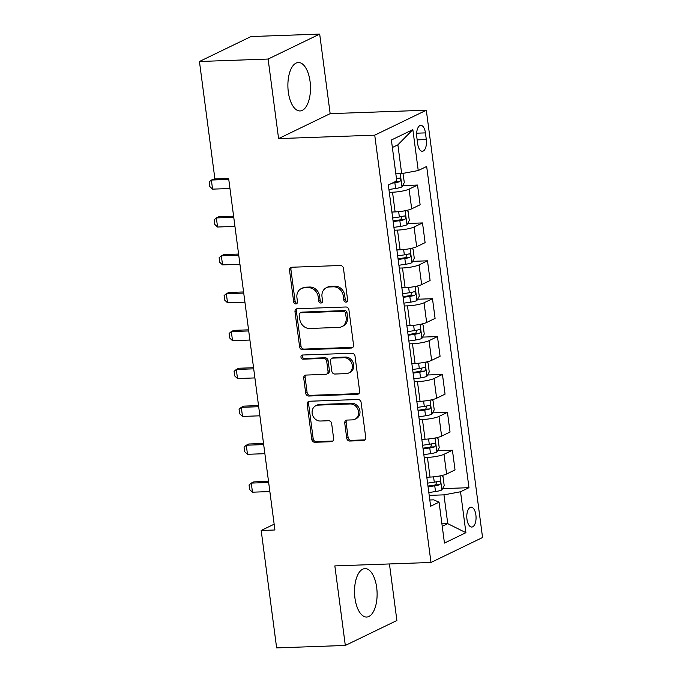 <?xml version="1.0" encoding="UTF-8"?>
<svg xmlns="http://www.w3.org/2000/svg" width="682" height="682" viewBox="0 0 682 682"><rect width="100%" height="100%" fill="white"/><g stroke="black" fill="none" stroke-linecap="round" stroke-linejoin="round"><path stroke-width="1.02" d="M346.013 302.135A2.131 1.85 -115.8 0 0 347.624 299.986L343.464 268.376A3.052 2.643 -115.8 0 0 340.378 265.503L291.836 267.233A3.052 2.643 -115.8 0 0 289.535 270.302L293.695 301.904A2.131 1.85 -115.8 0 0 297.471 301.776L296.934 297.684A9.753 8.457 -115.8 0 1 301.316 288.588A9.753 8.457 -115.8 0 1 304.308 287.855L308.349 287.71A9.753 8.457 -115.8 0 1 318.238 296.926L318.775 301.009A2.131 1.85 -115.8 0 0 322.552 300.881L322.006 296.789A9.753 8.457 -115.8 0 1 326.388 287.702A9.753 8.457 -115.8 0 1 329.389 286.96L333.43 286.815A9.753 8.457 -115.8 0 1 343.31 296.031L343.847 300.123A2.131 1.85 -115.8 0 0 346.013 302.135M376.686 587.56A24.228 11.279 88 0 0 364.955 568.609A24.228 11.279 88 0 0 354.947 598.08A24.228 11.279 88 0 0 366.677 617.031A24.228 11.279 88 0 0 376.686 587.56M310.063 81.465A24.228 11.279 88 0 0 298.324 62.514A24.228 11.279 88 0 0 288.315 91.985A24.228 11.279 88 0 0 300.054 110.944A24.228 11.279 88 0 0 310.063 81.465M475.883 514.961A9.94 4.629 88 0 0 471.074 507.186A9.94 4.629 88 0 0 466.965 519.275A9.94 4.629 88 0 0 471.782 527.05A9.94 4.629 88 0 0 475.883 514.961M346.72 438.168A3.052 2.643 -115.8 0 0 349.806 441.041L363.421 440.555A3.052 2.643 -115.8 0 0 365.731 437.486L361.102 402.389A3.052 2.643 -115.8 0 0 358.016 399.507L309.483 401.238A3.052 2.643 -115.8 0 0 307.181 404.307L311.802 439.413A3.052 2.643 -115.8 0 0 314.888 442.286L331.333 441.706A3.052 2.643 -115.8 0 0 333.643 438.628L331.665 423.607A3.052 2.643 -115.8 0 0 328.571 420.734L320.421 421.024A8.158 7.067 -115.8 0 1 312.467 414.758A8.158 7.067 -115.8 0 1 315.817 405.722A8.158 7.067 -115.8 0 1 318.323 405.108L350.275 403.966A8.158 7.067 -115.8 0 1 358.229 410.232A8.158 7.067 -115.8 0 1 354.87 419.268A8.158 7.067 -115.8 0 1 352.372 419.882L347.044 420.069A3.052 2.643 -115.8 0 0 344.742 423.138L346.72 438.168L348.11 437.486A3.052 2.643 -115.8 0 0 351.196 440.367L364.819 439.881A3.052 2.643 -115.8 0 0 364.998 439.873M334.845 565.898L345.314 645.453L276.636 647.9L261.18 530.468L274.914 529.982L228.632 178.437L214.898 178.931L199.442 61.499L268.111 59.053L278.588 138.599L374.733 135.172L430.99 562.471L334.845 565.898M351.247 348.05A3.052 2.643 -115.8 0 0 353.549 344.973L348.928 309.875A3.052 2.643 -115.8 0 0 345.842 306.994L297.301 308.724A3.052 2.643 -115.8 0 0 294.999 311.802L299.62 346.899A3.052 2.643 -115.8 0 0 302.706 349.781L351.247 348.05L352.637 347.368A3.052 2.643 -115.8 0 0 352.816 347.36M355.015 356.132L359.636 391.229A3.052 2.643 -115.8 0 1 357.334 394.298L308.801 396.029A3.052 2.643 -115.8 0 1 305.707 393.156L303.729 378.135A3.052 2.643 -115.8 0 1 306.039 375.066L325.723 374.358A3.052 2.643 -115.8 0 0 328.025 371.289L326.712 361.324A3.052 2.643 -115.8 0 0 323.626 358.442L303.132 359.175A2.131 1.85 -115.8 0 1 302.586 355.015L351.929 353.25A3.052 2.643 -115.8 0 1 355.015 356.132M416.796 137.065L417.674 143.732A9.633 4.484 88 0 0 422.337 151.268A9.633 4.484 88 0 0 426.31 139.554L425.432 132.888A9.633 4.484 88 0 0 420.768 125.352A9.633 4.484 88 0 0 416.796 137.065M374.733 135.172L426.31 110.22L482.558 537.518L430.99 562.471M412.849 129.623L418.237 170.534L401.672 173.629L397.879 144.84L412.849 129.623L391.383 140.006L396.771 180.918L388.339 185.001L430.632 506.232L439.063 502.157L433.65 499.846L429.805 499.983M442.55 488.636L468.96 487.69L426.668 166.459L418.237 170.534M468.96 487.69L460.529 491.773L465.908 532.685L444.451 543.068L439.063 502.157M278.588 138.599L330.156 113.647L319.688 34.1L268.111 59.053M319.688 34.1L251.01 36.547L199.442 61.499M345.314 645.453L396.89 620.501L389.439 563.954M330.156 113.647L426.31 110.22M274.155 524.194L261.18 530.468M397.879 144.84L392.372 147.5M401.672 173.629L395.833 173.833M441.919 523.853L447.75 523.648L443.965 494.859L429.2 495.388M437.563 450.751L452.43 450.222L455.03 469.915L446.591 473.999A12.421 2.208 172.5 0 1 430.027 477.085L426.804 477.204M452.43 450.222L443.999 454.297A12.421 2.208 172.5 0 1 427.435 457.392L424.213 457.503M432.576 412.866L447.443 412.337L450.043 432.038L441.604 436.113A12.421 2.208 172.5 0 1 425.039 439.208L421.817 439.319M447.443 412.337L439.012 416.421A12.421 2.208 172.5 0 1 422.448 419.507L419.225 419.626M427.588 374.989L442.456 374.461L445.056 394.153L436.616 398.237A12.421 2.208 172.5 0 1 420.052 401.323L416.83 401.442M442.456 374.461L434.025 378.536A12.421 2.208 172.5 0 1 417.461 381.63L414.238 381.741M422.601 337.104L437.469 336.576L440.069 356.277L431.629 360.352A12.421 2.208 172.5 0 1 415.065 363.446L411.843 363.557M437.469 336.576L429.038 340.659A12.421 2.208 172.5 0 1 412.474 343.745L409.251 343.864M417.614 299.228L432.482 298.699L435.082 318.392L426.642 322.475A12.421 2.208 172.5 0 1 410.078 325.561L406.856 325.681M432.482 298.699L424.051 302.774A12.421 2.208 172.5 0 1 407.486 305.86L404.264 305.979M412.627 261.342L427.495 260.814L430.095 280.515L421.655 284.59A12.421 2.208 172.5 0 1 405.091 287.685L401.868 287.795M427.495 260.814L419.063 264.897A12.421 2.208 172.5 0 1 402.499 267.983L399.277 268.094M407.64 223.466L422.508 222.929L425.108 242.63L416.668 246.713A12.421 2.208 172.5 0 1 400.104 249.8L396.881 249.919M422.508 222.929L414.076 227.012A12.421 2.208 172.5 0 1 397.512 230.098L394.29 230.218M402.653 185.581L417.52 185.052L420.121 204.753L411.681 208.828A12.421 2.208 172.5 0 1 395.117 211.914L391.894 212.034M417.52 185.052L409.089 189.127A12.421 2.208 172.5 0 1 392.525 192.222L389.303 192.333M442.243 526.316L447.75 523.648L465.908 532.685M443.965 494.859L460.529 491.773M347.274 301.461A2.131 1.85 -115.8 0 1 345.245 299.441L344.708 295.357A9.753 8.457 -115.8 0 0 334.819 286.142L333.43 286.815M326.388 287.702L327.786 287.02A9.753 8.457 -115.8 0 1 330.779 286.287L334.819 286.142M301.316 288.588L302.706 287.915A9.753 8.457 -115.8 0 1 305.698 287.182L309.747 287.037A9.753 8.457 -115.8 0 1 319.628 296.252L320.165 300.336A2.131 1.85 -115.8 0 0 322.202 302.356M291.657 267.242A3.052 2.643 -115.8 0 0 290.933 269.629L295.093 301.231A2.131 1.85 -115.8 0 0 297.122 303.251M297.122 308.741A3.052 2.643 -115.8 0 0 296.389 311.12L301.018 346.226A3.052 2.643 -115.8 0 0 304.104 349.107L352.637 347.368M345.586 313.285A2.131 1.85 -115.8 0 0 343.421 311.265L300.822 312.782A2.131 1.85 -115.8 0 0 299.202 314.939L299.773 319.253A9.753 8.457 -115.8 0 0 309.654 328.46L338.775 327.42A9.753 8.457 -115.8 0 0 341.767 326.687A9.753 8.457 -115.8 0 0 346.149 317.59L345.586 313.285L346.976 312.603A2.131 1.85 -115.8 0 0 344.811 310.591L343.421 311.265M300.165 312.944L301.555 312.271A2.131 1.85 -115.8 0 1 302.211 312.109L344.811 310.591M341.767 326.687L343.165 326.013A9.753 8.457 -115.8 0 0 347.547 316.917L346.149 317.59M346.976 312.603L347.547 316.917M305.851 375.074A3.052 2.643 -115.8 0 0 305.127 377.461L307.105 392.482A3.052 2.643 -115.8 0 0 310.191 395.355L358.723 393.625A3.052 2.643 -115.8 0 0 358.911 393.616M326.652 374.128L328.051 373.455A3.052 2.643 -115.8 0 0 329.423 370.616L328.11 360.65A3.052 2.643 -115.8 0 0 325.016 357.769L304.53 358.502L303.132 359.175M302.714 355.007A2.131 1.85 -115.8 0 0 304.53 358.502M346.149 373.634A8.158 7.067 -115.8 0 0 348.647 373.02A8.158 7.067 -115.8 0 0 351.997 363.975A8.158 7.067 -115.8 0 0 344.052 357.718L332.79 358.118A3.052 2.643 -115.8 0 0 330.489 361.187L331.802 371.153A3.052 2.643 -115.8 0 0 334.888 374.034L346.149 373.634M348.647 373.02L350.045 372.338A8.158 7.067 -115.8 0 0 353.395 363.301A8.158 7.067 -115.8 0 0 345.442 357.044L344.052 357.718M331.853 358.348L333.251 357.675A3.052 2.643 -115.8 0 1 334.189 357.445L345.442 357.044M346.865 420.086A3.052 2.643 -115.8 0 0 346.132 422.465L348.11 437.486M354.87 419.268L356.268 418.595A8.158 7.067 -115.8 0 0 359.619 409.558A8.158 7.067 -115.8 0 0 351.665 403.292L350.275 403.966M315.817 405.722L317.215 405.048A8.158 7.067 -115.8 0 1 319.713 404.435L351.665 403.292M309.304 401.255A3.052 2.643 -115.8 0 0 308.571 403.633L313.191 438.739A3.052 2.643 -115.8 0 0 316.278 441.612L332.731 441.024A3.052 2.643 -115.8 0 0 332.91 441.015M402.968 173.381L404.307 182.546L401.92 186.928A8.235 1.466 172.5 0 1 395.611 188.505L388.928 189.494M392.176 183.143L394.852 182.75A8.235 1.466 -7.5 0 0 399.771 181.685C401.135 179.946 400.982 178.727 399.294 178.053A8.235 1.466 172.5 0 1 396.481 178.744M396.796 178.684L395.824 181.83A4.194 0.742 172.5 0 1 394.409 182.085L394.341 182.094M214.881 178.795L211.377 180.048L212.571 189.136L229.962 188.522M212.571 189.136L209.749 186.484L209.144 181.941L211.377 180.048L228.76 179.426M393.599 211.974L391.92 212.221M406.438 210.465L408.092 211.335L409.294 220.431L406.907 224.813A8.235 1.466 172.5 0 1 400.598 226.39L393.915 227.37M393.156 221.616L399.84 220.627A8.235 1.466 -7.5 0 0 404.758 219.57C406.122 217.822 405.969 216.612 404.281 215.93A8.235 1.466 172.5 0 1 399.362 216.995L392.679 217.976M401.783 216.561L400.811 219.706A4.194 0.742 172.5 0 1 399.396 219.962L393.062 220.9M233.602 216.185L218.871 216.714L216.365 217.925L217.558 227.021L234.949 226.398M217.558 227.021L214.736 224.369L214.131 219.826L216.365 217.925L233.747 217.311M398.586 249.851L396.907 250.098M411.425 248.342L413.079 249.22L414.281 258.308L411.894 262.689A8.235 1.466 172.5 0 1 405.585 264.266L398.902 265.255M398.143 259.492L404.827 258.512A8.235 1.466 -7.5 0 0 409.746 257.446C411.11 255.707 410.956 254.488 409.268 253.815A8.235 1.466 172.5 0 1 404.349 254.872L397.666 255.861M406.77 254.446L405.799 257.591A4.194 0.742 172.5 0 1 404.383 257.847L398.049 258.785M238.589 254.071L223.858 254.599L221.352 255.81L222.545 264.897L239.936 264.284M222.545 264.897L219.723 262.255L219.118 257.702L221.352 255.81L238.734 255.187M403.574 287.736L401.894 287.983M416.412 286.227L418.075 287.105L419.268 296.193L416.881 300.574A8.235 1.466 172.5 0 1 410.573 302.152L403.889 303.132M403.13 297.378L409.814 296.389A8.235 1.466 -7.5 0 0 414.733 295.332C416.097 293.584 415.943 292.373 414.255 291.691A8.235 1.466 172.5 0 1 409.336 292.757L402.653 293.737M411.757 292.331L410.786 295.477A4.194 0.742 172.5 0 1 409.37 295.732L403.036 296.661M243.576 291.956L228.845 292.476L226.339 293.695L227.532 302.782L244.923 302.16M227.532 302.782L224.71 300.131L224.105 295.587L226.339 293.695L243.721 293.072M408.561 325.612L406.881 325.868M421.399 324.103L423.062 324.982L424.255 334.078L421.868 338.451A8.235 1.466 172.5 0 1 415.56 340.028L408.876 341.017M408.117 335.263L414.801 334.274A8.235 1.466 -7.5 0 0 419.72 333.217C421.084 331.469 420.93 330.25 419.242 329.577A8.235 1.466 172.5 0 1 414.324 330.634L407.64 331.623M416.745 330.207L415.773 333.353A4.194 0.742 172.5 0 1 414.358 333.609L408.024 334.547M248.563 329.832L233.832 330.361L231.326 331.571L232.519 340.668L249.91 340.045M232.519 340.668L229.698 338.016L229.092 333.464L231.326 331.571L248.708 330.949M413.548 363.497L411.868 363.745M426.386 361.989L428.049 362.867L429.242 371.954L426.855 376.336A8.235 1.466 172.5 0 1 420.547 377.913L413.863 378.894M413.104 373.139L419.788 372.15A8.235 1.466 -7.5 0 0 424.707 371.093C426.071 369.346 425.918 368.135 424.23 367.453A8.235 1.466 172.5 0 1 419.311 368.519L412.627 369.499M421.732 368.092L420.76 371.238A4.194 0.742 172.5 0 1 419.345 371.494L413.011 372.423M253.551 367.717L238.819 368.237L236.313 369.456L237.507 378.544L254.898 377.922M237.507 378.544L234.685 375.893L234.079 371.349L236.313 369.456L253.704 368.834M418.535 401.383L416.855 401.63M431.374 399.865L433.036 400.743L434.229 409.839L431.842 414.213A8.235 1.466 172.5 0 1 425.534 415.79L418.85 416.779M418.092 411.024L424.775 410.035A8.235 1.466 -7.5 0 0 429.694 408.978C431.058 407.231 430.905 406.02 429.217 405.338A8.235 1.466 172.5 0 1 424.298 406.395L417.614 407.384M426.719 405.969L425.747 409.115A4.194 0.742 172.5 0 1 424.332 409.37L417.998 410.308M258.538 405.594L243.806 406.122L241.3 407.333L242.494 416.429L259.885 415.807M242.494 416.429L239.672 413.778L239.067 409.226L241.3 407.333L258.691 406.711M423.522 439.259L421.843 439.506M436.361 437.75L438.023 438.628L439.217 447.716L436.83 452.098A8.235 1.466 172.5 0 1 430.521 453.675L423.837 454.664M423.079 448.901L429.762 447.912A8.235 1.466 -7.5 0 0 434.681 446.855C436.045 445.107 435.892 443.897 434.204 443.223A8.235 1.466 172.5 0 1 429.285 444.28L422.601 445.269M431.706 443.854L430.734 447A4.194 0.742 172.5 0 1 429.319 447.256L422.985 448.185M263.525 443.479L248.794 443.999L246.287 445.218L247.481 454.306L264.872 453.683M247.481 454.306L244.659 451.654L244.054 447.111L246.287 445.218L263.678 444.596M428.509 477.144L426.83 477.391M441.348 475.627L443.01 476.505L444.204 485.601L441.817 489.974A8.235 1.466 172.5 0 1 435.508 491.552L428.825 492.54M428.066 486.786L434.749 485.797A8.235 1.466 -7.5 0 0 439.668 484.74C441.032 482.992 440.879 481.782 439.191 481.1A8.235 1.466 172.5 0 1 434.272 482.157L427.588 483.146M436.693 481.731L435.721 484.876A4.194 0.742 172.5 0 1 434.306 485.132L427.972 486.07M268.512 481.356L253.781 481.884L251.274 483.095L252.468 492.191L269.859 491.569M252.468 492.191L249.646 489.54L249.041 484.996L251.274 483.095L268.665 482.481M430.027 477.085L427.435 457.392M425.039 439.208L422.448 419.507M420.052 401.323L417.461 381.63M415.065 363.446L412.474 343.745M410.078 325.561L407.486 305.86M405.091 287.685L402.499 267.983M400.104 249.8L397.512 230.098M395.117 211.914L392.525 192.222M411.681 208.828L409.089 189.127M416.668 246.713L414.076 227.012M421.655 284.59L419.063 264.897M426.642 322.475L424.051 302.774M431.629 360.352L429.038 340.659M436.616 398.237L434.025 378.536M441.604 436.113L439.012 416.421M446.591 473.999L443.999 454.297M416.659 133.195L425.432 132.888M417.162 139.878L426.31 139.554M344.708 295.357L343.31 296.031M330.779 286.287L329.389 286.96M320.165 300.336L318.775 301.009M319.628 296.252L318.238 296.926M309.747 287.037L308.349 287.71M305.698 287.182L304.308 287.855M295.093 301.231L293.695 301.904M290.933 269.629L289.535 270.302M345.245 299.441L343.847 300.123M304.104 349.107L302.706 349.781M301.018 346.226L299.62 346.899M296.389 311.12L294.999 311.802M302.211 312.109L300.822 312.782M358.723 393.625L357.334 394.298M310.191 395.355L308.801 396.029M307.105 392.482L305.707 393.156M305.127 377.461L303.729 378.135M329.423 370.616L328.025 371.289M328.11 360.65L326.712 361.324M325.016 357.769L323.626 358.442M334.189 357.445L332.79 358.118M346.132 422.465L344.742 423.138M319.713 404.435L318.323 405.108M332.731 441.024L331.333 441.706M316.278 441.612L314.888 442.286M313.191 438.739L311.802 439.413M308.571 403.633L307.181 404.307M364.819 439.881L363.421 440.555M351.196 440.367L349.806 441.041M401.979 186.817L400.249 173.68M395.611 188.505L394.852 182.75M395.824 181.83L399.771 181.685M406.966 224.702L405.125 210.738M399.362 216.995L398.663 211.676M400.598 226.39L399.84 220.627M400.811 219.706L404.758 219.57M411.954 262.579L410.112 248.615M404.349 254.872L403.65 249.561M405.585 264.266L404.827 258.512M405.799 257.591L409.746 257.446M416.941 300.464L415.099 286.5M409.336 292.757L408.637 287.437M410.573 302.152L409.814 296.389M410.786 295.477L414.733 295.332M421.928 338.34L420.086 324.376M414.324 330.634L413.624 325.323M415.56 340.028L414.801 334.274M415.773 333.353L419.72 333.217M426.915 376.225L425.074 362.261M419.311 368.519L418.612 363.199M420.547 377.913L419.788 372.15M420.76 371.238L424.707 371.093M431.902 414.102L430.061 400.138M424.298 406.395L423.599 401.084M425.534 415.79L424.775 410.035M425.747 409.115L429.694 408.978M436.889 451.987L435.048 438.023M429.285 444.28L428.586 438.961M430.521 453.675L429.762 447.912M430.734 447L434.681 446.855M441.876 489.872L440.035 475.908M434.272 482.157L433.573 476.846M435.508 491.552L434.749 485.797M435.721 484.876L439.668 484.74"/></g></svg>
